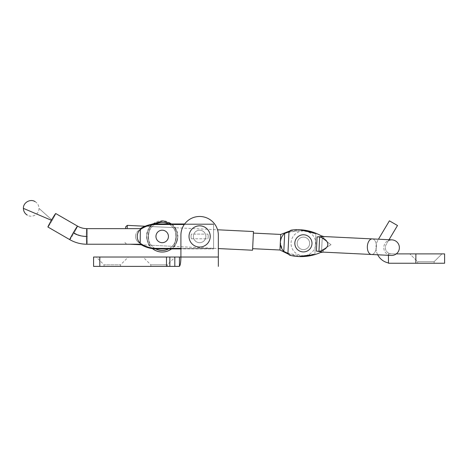 <?xml version="1.0" encoding="UTF-8"?>
<svg xmlns="http://www.w3.org/2000/svg" width="468" height="468" viewBox="0 0 468 468"><rect width="100%" height="100%" fill="white"/><g stroke="black" fill="none" stroke-linecap="round" stroke-linejoin="round"><path stroke-width="0.35" stroke-dasharray="2.34 1.75" d="M322.663 236.48L372.259 238.908A7.798 4.528 92.8 0 1 376.401 246.917A7.798 4.528 -87.2 0 1 371.498 254.487A7.798 4.528 92.8 0 0 376.401 246.917A7.798 4.528 -87.2 0 0 372.259 238.908A7.798 4.528 -87.2 0 0 367.357 246.472A7.798 4.528 -87.2 0 0 371.498 254.487L391.195 255.446A7.798 7.798 0 0 0 396.256 253.896L388.458 253.896L388.458 262.94A15.596 15.596 0 0 0 391.576 263.256A15.596 15.596 0 0 1 388.458 262.94L388.458 263.256L444.6 263.256L444.6 253.896L391.576 253.896A6.236 6.236 0 0 1 386.217 244.466L397.502 225.512L389.399 220.837L378.46 239.212M388.458 255.312L388.458 253.896L391.576 253.896A6.236 6.236 0 0 1 386.217 244.466L389.037 239.727M441.95 253.896L409.822 253.896L441.95 253.896L409.822 253.896L441.95 253.896L434.152 261.694L417.62 261.694L434.152 261.694L441.95 253.896M377.705 254.785A15.596 15.596 0 0 1 378.179 239.68A15.596 15.596 0 0 0 388.458 262.94M417.62 263.256L434.152 263.256L417.62 263.256L434.152 263.256L417.62 263.256L417.62 261.694L409.822 253.896L417.62 261.694L434.152 261.694L417.62 261.694L417.62 263.256M434.152 263.256L434.152 261.694L434.152 263.256M331.016 244.7L322.218 238.171L321.627 250.333L331.016 244.7L322.218 238.171L321.627 250.333L323.154 250.69L323.084 252.117L323.154 250.69L323.084 252.117L321.516 252.24L322.3 236.264L323.844 236.539L323.774 237.966L322.218 238.171L323.774 237.966L323.844 236.539L323.774 237.966L323.844 236.539L321.124 235.767A48.391 48.391 0 0 0 291.658 230.069A48.391 48.391 0 0 1 321.124 235.767A6.236 6.236 0 0 0 322.3 236.264A6.236 6.236 0 0 1 321.124 235.767A48.391 48.391 0 0 0 291.658 230.069A3.118 3.118 0 0 0 288.931 233.011L287.99 252.217A3.118 3.118 0 0 0 290.417 255.417A3.118 3.118 0 0 1 287.99 252.217L288.931 233.011A3.118 3.118 0 0 1 291.658 230.069A3.118 3.118 0 0 0 288.931 233.011L287.99 252.217A3.118 3.118 0 0 0 290.417 255.417A48.391 48.391 0 0 0 320.299 252.621L323.084 252.117L323.154 250.69L321.627 250.333L331.016 244.7M316.397 251.094L318.942 251.386C324.4 250.245 327.372 247.964 327.846 244.542C327.705 241.096 324.973 238.534 319.656 236.861L317.093 236.907L316.397 251.094L322.663 252.112M323.423 236.504L317.093 236.907M309.646 243.652A6.236 6.236 0 0 0 303.72 237.118A6.236 6.236 0 0 0 297.186 243.044A6.236 6.236 0 0 0 303.112 249.579A6.236 6.236 0 0 0 309.646 243.652A6.236 6.236 0 0 0 303.72 237.118A6.236 6.236 0 0 0 297.186 243.044A6.236 6.236 0 0 0 303.112 249.579A6.236 6.236 0 0 0 309.646 243.652A6.236 6.236 0 0 1 303.112 249.579A6.236 6.236 0 0 1 297.186 243.044A6.236 6.236 0 0 1 303.72 237.118A6.236 6.236 0 0 1 309.646 243.652A6.236 6.236 0 0 1 303.112 249.579A6.236 6.236 0 0 1 297.186 243.044A6.236 6.236 0 0 1 303.72 237.118A6.236 6.236 0 0 1 309.646 243.652A6.236 6.236 0 0 1 303.112 249.579A6.236 6.236 0 0 1 297.186 243.044A6.236 6.236 0 0 1 303.72 237.118A6.236 6.236 0 0 1 309.646 243.652M372.259 238.908L391.956 239.873A7.798 7.798 0 0 0 383.789 247.279A7.798 7.798 0 0 0 391.195 255.446A7.798 7.798 0 0 1 388.61 240.447M291.055 242.746A12.373 12.373 0 0 1 304.019 230.987A12.373 12.373 0 0 1 315.771 243.951A12.373 12.373 0 0 1 302.808 255.703A12.373 12.373 0 0 1 291.055 242.746M321.516 252.24A6.236 6.236 0 0 0 320.299 252.621A48.391 48.391 0 0 1 290.417 255.417A48.391 48.391 0 0 0 320.299 252.621A6.236 6.236 0 0 1 321.516 252.24L322.3 236.264M391.956 239.873A7.798 7.798 0 0 1 399.368 248.04M311.98 243.764A8.576 8.576 0 0 1 302.995 251.913A8.576 8.576 0 0 1 294.846 242.927A8.576 8.576 0 0 1 303.831 234.778A8.576 8.576 0 0 1 311.98 243.764M180.911 248.379L156.622 248.385C150.678 248.368 145.255 246.694 140.365 243.366A9.495 6.078 90 0 1 140.154 243.038L140.365 243.518C137.323 242.032 135.72 239.669 135.568 236.439C135.72 239.669 137.323 242.032 140.365 243.518L140.365 243.366C145.255 246.694 150.678 248.368 156.622 248.385C150.673 248.368 145.25 246.694 140.365 243.366L140.365 229.519C145.255 226.184 150.678 224.511 156.622 224.494L156.622 223.967L171.575 223.973L176.436 230.075L177.77 237.2C175.997 243.974 174.634 247.239 173.669 247.005C174.611 247.25 175.98 244.009 177.77 237.276C176.682 230.314 175.64 226.904 174.646 227.05C175.623 226.892 176.664 230.274 177.77 237.2A15.596 15.596 0 0 1 161.296 252.012A15.596 15.596 0 0 1 146.619 235.679C148.391 228.91 149.76 225.64 150.725 225.88C149.778 225.629 148.414 228.875 146.624 235.609C147.712 242.564 148.754 245.975 149.748 245.835C148.771 245.992 147.73 242.605 146.619 235.679C146.291 227.898 155.388 219.726 163.092 220.873C170.791 220.621 178.829 229.566 177.77 237.2A15.596 15.596 0 0 1 171.563 248.906M175.974 237.112C175.073 242.763 174.312 245.852 173.698 246.373C174.312 245.852 175.073 242.769 175.974 237.124C175.629 231.408 175.178 228.261 174.617 227.682C175.178 228.267 175.629 231.408 175.974 237.112C175.073 242.763 174.312 245.852 173.698 246.373C174.312 245.852 175.073 242.769 175.974 237.124C175.629 231.408 175.178 228.261 174.617 227.682C175.178 228.267 175.629 231.408 175.974 237.112M148.414 235.767C149.321 230.116 150.076 227.033 150.69 226.512C150.082 227.027 149.321 230.11 148.414 235.761C149.321 230.116 150.076 227.033 150.69 226.512C150.082 227.027 149.321 230.11 148.414 235.761C148.76 241.47 149.216 244.618 149.778 245.203C149.216 244.618 148.76 241.47 148.414 235.767C148.76 241.47 149.216 244.618 149.778 245.203C149.216 244.618 148.76 241.47 148.414 235.767M168.644 223.973A14.034 14.034 0 0 1 161.513 250.462A14.034 14.034 0 0 1 148.175 235.755A14.034 14.034 0 0 1 162.882 222.423A14.034 14.034 0 0 1 168.644 248.906M155.967 236.135A6.236 6.236 0 0 1 162.501 230.209A6.236 6.236 0 0 1 168.427 236.744A6.236 6.236 0 0 1 161.893 242.67A6.236 6.236 0 0 1 155.967 236.135A6.236 6.236 0 0 1 162.501 230.209A6.236 6.236 0 0 1 168.427 236.744A6.236 6.236 0 0 1 161.893 242.67A6.236 6.236 0 0 1 155.967 236.135A6.236 6.236 0 0 1 162.501 230.209A6.236 6.236 0 0 1 168.427 236.744A6.236 6.236 0 0 1 161.893 242.67A6.236 6.236 0 0 1 155.967 236.135M155.733 248.9A14.034 14.034 0 0 1 155.733 223.985M218.34 266.386L218.34 257.026L180.911 257.026L180.911 235.193A18.714 18.714 0 0 1 199.625 216.479A18.714 18.714 0 0 1 218.34 235.193L218.34 257.026L180.911 257.026L180.911 235.193L180.911 248.906L213.589 248.894L213.589 224.517L213.589 248.894L156.622 248.912L156.622 248.385L213.589 248.368L156.622 248.385L156.622 248.912L152.469 248.631A15.596 15.596 0 0 1 146.619 235.679L148.198 229.572L152.474 224.248L156.622 223.967L156.622 224.494L213.589 224.517L184.263 224.505M191.371 238.779L207.874 238.779A8.576 8.576 0 0 0 207.874 234.099A8.576 8.576 0 0 1 207.874 238.779A8.576 8.576 0 0 0 207.874 234.099A8.576 8.576 0 0 1 207.874 238.779L205.405 238.779A6.236 6.236 0 0 1 193.383 236.439A6.236 6.236 0 0 1 193.84 234.099L205.405 234.099A6.236 6.236 0 0 1 199.625 242.681A6.236 6.236 0 0 1 193.84 238.779L191.371 238.779A8.576 8.576 0 0 1 191.371 234.099L193.84 234.099A6.236 6.236 0 0 1 205.405 234.099L207.874 234.099L205.405 234.099A6.236 6.236 0 0 1 199.625 242.681A6.236 6.236 0 0 1 193.383 236.439A6.236 6.236 0 0 1 199.625 230.203A6.236 6.236 0 0 1 205.861 236.439A6.236 6.236 0 0 1 199.625 242.681A6.236 6.236 0 0 1 193.383 236.439A6.236 6.236 0 0 1 199.625 230.203A6.236 6.236 0 0 1 205.405 238.779L193.84 238.779A6.236 6.236 0 0 1 193.84 234.099L205.405 234.099A6.236 6.236 0 0 0 193.84 234.099L191.371 234.099A8.576 8.576 0 0 0 191.371 238.779A8.576 8.576 0 0 1 191.371 234.099A8.576 8.576 0 0 0 191.371 238.779M99.819 266.386L93.577 266.386L93.577 257.026L166.497 257.026L166.497 266.386L99.819 266.386L99.819 257.026M218.34 257.026L218.34 235.193A18.714 18.714 0 0 0 199.625 216.479A18.714 18.714 0 0 0 180.911 235.193A18.714 18.714 0 0 1 199.625 216.479A18.714 18.714 0 0 1 218.34 235.193L218.34 257.026L169.843 257.026L169.843 266.386L166.497 266.386M169.843 266.386L178.957 266.386M167.345 266.386L150.813 266.386L167.345 266.386L167.345 264.824L150.813 264.824L167.345 264.824L175.137 257.026L143.015 257.026L175.137 257.026M120.557 266.386L104.025 266.386L120.557 266.386L120.557 264.824L128.355 257.026L96.227 257.026L128.355 257.026M169.843 257.026L166.497 257.026M180.911 257.026C180.835 262.144 180.35 265.239 179.466 266.31L179.466 257.026M189.019 236.439A10.606 10.606 0 0 1 199.625 225.833A10.606 10.606 0 0 1 210.231 236.439A10.606 10.606 0 0 1 199.625 247.046A10.606 10.606 0 0 1 189.019 236.439M104.025 266.386L104.025 264.824L120.557 264.824L104.025 264.824L96.227 257.026M150.813 266.386L150.813 264.824L143.015 257.026M283.058 250.555L283.807 251.398L284.684 233.421C282.204 235.404 280.759 238.335 280.35 242.219L282.397 249.655M287.387 253.124L301.082 256.078L314.905 253.995L301.48 256.084L288.177 253.445M314.876 254.592L315.923 233.275M289.236 231.812L302.761 230.484L315.894 233.871L301.69 230.414L287.247 232.432M253.018 240.885L252.562 250.228M125.676 226.845L125.588 228.641M315.929 233.146L314.87 254.721M280.736 234.433L279.969 250.006M283.807 251.398L284.784 251.919M127.308 225.365L127.15 228.641M193.383 236.439A6.236 6.236 0 0 1 199.625 230.203A6.236 6.236 0 0 1 205.861 236.439A6.236 6.236 0 0 1 199.625 242.681A6.236 6.236 0 0 1 193.383 236.439A6.236 6.236 0 0 1 199.625 230.203A6.236 6.236 0 0 1 205.861 236.439A6.236 6.236 0 0 1 199.625 242.681A6.236 6.236 0 0 1 193.383 236.439A6.236 6.236 0 0 1 199.625 230.203A6.236 6.236 0 0 1 205.861 236.439A6.236 6.236 0 0 1 199.625 242.681A6.236 6.236 0 0 1 193.383 236.439A6.236 6.236 0 0 0 199.625 242.681A6.236 6.236 0 0 0 205.861 236.439A6.236 6.236 0 0 0 199.625 230.203A6.236 6.236 0 0 0 193.383 236.439M140.154 229.841A9.495 6.078 90 0 1 140.365 229.519L140.365 243.366L140.365 229.519C145.25 226.19 150.673 224.517 156.622 224.494L213.589 224.517L213.589 223.985L213.589 248.368L213.589 224.517L156.622 224.494C150.673 224.517 145.25 226.19 140.365 229.519L140.365 228.647L140.154 229.841C138.288 231.42 137.317 233.62 137.247 236.439C137.317 239.259 138.288 241.459 140.154 243.038M69.767 239.639A7.798 0.369 120 0 0 74.096 232.888C78.203 235.234 82.62 236.416 87.352 236.439C82.62 236.416 78.203 235.234 74.096 232.888A7.798 0.369 120 0 0 77.565 226.138A7.798 0.369 -60 0 1 74.096 232.888A7.798 0.369 -60 0 1 69.767 239.639C75.085 242.676 80.8 244.208 86.919 244.237A7.798 0.427 -90 0 0 87.352 236.439A7.798 0.427 90 0 0 86.919 228.641A7.798 0.427 -90 0 0 86.492 236.439A7.798 0.427 -90 0 0 86.919 244.237A7.798 0.427 90 0 0 87.352 236.439A7.798 0.427 -90 0 0 86.919 228.641C83.585 228.624 80.467 227.793 77.565 226.138A7.798 0.369 -60 0 0 73.236 232.888A7.798 0.369 -60 0 0 69.767 239.639L47.935 227.033A7.798 0.369 -60 0 0 52.258 220.282A7.798 0.369 120 0 1 47.935 227.033A7.798 0.369 -60 0 1 51.404 220.282L23.4 208.371L51.404 220.282A7.798 0.369 -60 0 1 55.727 213.531A7.798 0.369 -60 0 1 52.258 220.282L38.996 208.371L52.258 220.282A7.798 0.369 120 0 0 55.727 213.531M135.568 236.439C135.72 233.21 137.323 230.853 140.365 229.361L140.365 228.647L140.365 229.361C137.323 230.853 135.72 233.21 135.568 236.439M168.433 236.439A6.236 6.236 0 0 1 162.197 242.681A6.236 6.236 0 0 1 155.955 236.439A6.236 6.236 0 0 1 162.197 230.203A6.236 6.236 0 0 1 168.433 236.439A6.236 6.236 0 0 1 162.197 242.681A6.236 6.236 0 0 1 155.955 236.439A6.236 6.236 0 0 1 162.197 230.203A6.236 6.236 0 0 1 168.433 236.439A6.236 6.236 0 0 0 162.197 230.203A6.236 6.236 0 0 0 155.955 236.439A6.236 6.236 0 0 0 162.197 242.681A6.236 6.236 0 0 0 168.433 236.439M415.871 263.256L415.871 253.896M318.942 251.386L319.656 236.861M174.816 257.026L174.816 266.386M86.492 236.439C81.765 236.416 77.343 235.234 73.236 232.888M156.622 248.912L156.622 248.385M156.622 224.494L156.622 223.967M371.498 254.487L321.902 252.059M173.669 247.005L173.698 246.373L149.778 245.203L149.748 245.835M150.725 225.88L150.69 226.512L174.617 227.682L174.646 227.05M300.889 229.806L289.803 230.993M288.668 254.311L299.579 256.581M124.915 242.424L126.395 244.056L130.081 244.237M140.353 244.232A9.746 9.746 0 0 0 140.365 244.237L141.272 244.787L218.34 248.555M86.919 228.641L140.365 228.641L145.062 226.237L217.538 229.776M35.094 201.614C37.598 203.176 38.897 205.423 38.996 208.371C39.283 214.116 32.128 218.246 27.296 215.122M184.644 223.979L213.589 223.985L184.644 223.979M86.919 244.237L140.365 244.237"/><path stroke-width="0.7" d="M389.037 239.727L397.502 225.512L389.399 220.837L378.46 239.212M388.458 255.312L388.458 263.256L415.871 263.256L415.871 253.896L396.256 253.896A7.798 7.798 0 0 0 399.368 248.04A7.798 7.798 0 0 1 391.195 255.446L321.902 252.059M415.871 253.896L444.6 253.896L444.6 263.256L415.871 263.256M388.458 262.94A15.596 15.596 0 0 1 377.705 254.785M318.942 251.386C324.4 250.245 327.372 247.964 327.846 244.542C327.705 241.096 324.973 238.534 319.656 236.861L317.093 236.907L316.397 251.094L318.942 251.386L319.656 236.861M316.397 251.094L323.084 252.117L321.516 252.24M322.3 236.264L323.423 236.504M322.879 250.228L323.154 250.69M322.663 252.112L320.299 252.621A48.391 48.391 0 0 1 290.417 255.417A3.118 3.118 0 0 1 287.99 252.217L288.931 233.011A3.118 3.118 0 0 1 291.658 230.069A48.391 48.391 0 0 1 321.124 235.767L323.844 236.539L317.093 236.907M388.61 240.447A7.798 7.798 0 0 1 399.368 248.04M294.846 242.927A8.576 8.576 0 0 1 303.831 234.778A8.576 8.576 0 0 1 311.98 243.764A8.576 8.576 0 0 1 302.995 251.913A8.576 8.576 0 0 1 294.846 242.927M155.733 223.985A14.034 14.034 0 0 1 168.644 223.973M168.644 248.906A14.034 14.034 0 0 1 155.733 248.9M155.967 236.135A6.236 6.236 0 0 1 162.501 230.209A6.236 6.236 0 0 1 168.427 236.744A6.236 6.236 0 0 1 161.893 242.67A6.236 6.236 0 0 1 155.967 236.135M127.15 228.641L127.308 225.365L145.062 226.237L163.092 220.873L171.575 223.973L184.644 223.979L156.622 223.967L156.622 224.494C150.678 224.511 145.255 226.184 140.365 229.519L140.154 243.038A9.495 6.078 -90 0 0 140.365 243.366C145.25 246.694 150.673 248.368 156.622 248.385L180.911 248.379M171.563 248.906A15.596 15.596 0 0 1 152.469 248.631L141.272 244.787L130.081 244.237M178.957 266.386L93.577 266.386L93.577 257.026L99.819 257.026L99.819 266.386M180.911 257.026L218.34 257.026L218.34 235.193A18.714 18.714 0 0 0 199.625 216.479A18.714 18.714 0 0 0 180.911 235.193L180.911 257.026L179.466 257.026L179.466 266.31C180.35 265.239 180.835 262.144 180.911 257.026L180.911 248.906L156.622 248.912C150.766 248.882 145.343 247.32 140.365 244.237L86.919 244.237C80.8 244.208 75.085 242.676 69.767 239.639L47.935 227.033A7.798 0.369 120 0 1 51.404 220.282L23.4 208.371L51.404 220.282A7.798 0.369 120 0 1 55.727 213.531L77.565 226.138C80.467 227.793 83.585 228.624 86.919 228.641A7.798 0.427 90 0 0 86.492 236.439A7.798 0.427 90 0 0 86.919 244.237M179.466 257.026L99.819 257.026M218.34 257.026L218.34 266.386M210.231 236.439A10.606 10.606 0 0 1 199.625 247.046A10.606 10.606 0 0 1 189.019 236.439A10.606 10.606 0 0 1 199.625 225.833A10.606 10.606 0 0 1 210.231 236.439M282.397 249.655L283.058 250.555M288.177 253.445L283.807 251.398L284.684 233.421L289.236 231.812M283.807 251.398C281.531 249.187 280.379 246.127 280.35 242.219C280.759 238.329 282.204 235.398 284.684 233.421L287.247 232.432M218.34 248.555L252.562 250.228L253.475 231.537L253.399 233.093L280.736 234.433L279.969 250.006L288.668 254.311M253.018 240.885L253.399 233.093M125.588 228.641L125.676 226.845L127.308 225.365M315.923 233.275L300.889 229.806M284.784 251.919L287.387 253.124M299.579 256.581L314.876 254.592M184.263 224.505L156.622 224.494M155.955 236.439A6.236 6.236 0 0 1 162.197 230.203A6.236 6.236 0 0 1 168.433 236.439A6.236 6.236 0 0 1 162.197 242.681A6.236 6.236 0 0 1 155.955 236.439M140.154 229.841A9.495 6.078 -90 0 1 140.365 229.519L140.365 228.641L140.154 229.841C138.288 231.42 137.317 233.62 137.247 236.439C137.317 239.259 138.288 241.459 140.154 243.038M55.727 213.531L77.565 226.138A7.798 0.369 120 0 0 73.236 232.888A7.798 0.369 120 0 0 69.767 239.639M322.663 236.48L372.259 238.908A7.798 4.528 92.8 0 0 367.357 246.472A7.798 4.528 92.8 0 0 371.498 254.487M174.816 257.026L174.816 266.386M169.843 257.026L169.843 266.386M166.497 257.026L166.497 266.386M156.622 248.385L156.622 248.912M86.492 236.439C81.765 236.416 77.343 235.234 73.236 232.888M372.259 238.908L391.956 239.873M289.803 230.993L280.736 234.433M252.638 248.672L279.969 250.006M217.538 229.776L253.475 231.537M27.296 215.122C24.798 213.566 23.499 211.314 23.4 208.371C23.107 202.621 30.262 198.49 35.094 201.614M156.622 223.967C150.766 224.002 145.343 225.558 140.365 228.641L86.919 228.641"/></g></svg>
